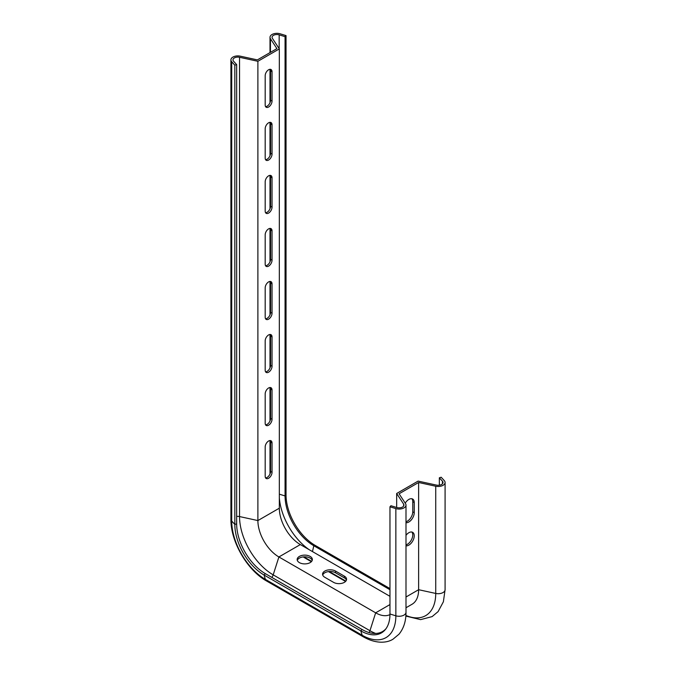 <?xml version="1.0" encoding="UTF-8"?>
<svg xmlns="http://www.w3.org/2000/svg" width="676" height="676" viewBox="0 0 676 676"><rect width="100%" height="100%" fill="white"/><g stroke="black" fill="none" stroke-linecap="round" stroke-linejoin="round"><path stroke-width="1.01" d="M389.967 596.325L300.338 544.577A29.71 17.154 60 0 1 279.332 508.191L279.332 48.909L272.386 38.312A4.833 2.788 180 0 1 272.073 37.324A4.833 2.788 180 0 1 279.171 34.856L285.061 36.656L286.032 35.6L280.143 33.8A6.912 3.988 0 0 0 270.003 37.324A6.912 3.988 0 0 0 270.451 38.735L276.915 48.613L257.37 59.894L240.267 56.167A6.912 3.988 0 0 0 230.913 59.894A6.912 3.988 0 0 0 231.716 61.761L234.825 65.158L234.825 524.432A41.278 23.837 -120 0 0 264.02 574.997L360.781 630.86A41.278 23.837 -120 0 0 385.43 629.449A41.278 23.837 -120 0 0 389.967 614.011L389.967 506.797L395.857 508.597A6.912 3.988 0 0 0 405.997 505.065A6.912 3.988 0 0 0 405.549 503.654L399.085 493.784L418.63 482.495L435.733 486.23A6.912 3.988 0 0 0 445.087 482.495A6.912 3.988 0 0 0 444.284 480.636L441.175 477.231L439.341 477.797L442.45 481.194A4.833 2.788 180 0 1 443.017 482.495A4.833 2.788 180 0 1 436.468 485.106L418.114 481.101L396.668 493.48L396.668 507.49M405.997 607.758L412.047 604.26A31.789 18.353 -120 0 0 418.63 589.709L418.63 482.495M405.997 535.316A7.605 4.386 -60 0 1 412.656 532.333A7.605 4.386 -60 0 1 414.236 535.814A7.605 4.386 -60 0 1 411.456 542.853A7.605 4.386 -60 0 1 405.997 545.828M405.22 503.155A7.605 4.386 -60 0 1 412.656 499.049A7.605 4.386 -60 0 1 414.236 502.53L414.236 512.687A7.605 4.386 -60 0 1 411.456 519.717A7.605 4.386 -60 0 1 405.997 522.692M346.425 580.109A7.605 4.386 0 0 0 344.346 577.853L335.55 572.775A7.605 4.386 0 0 0 327.961 571.676A7.605 4.386 0 0 0 322.714 575.031M312.219 560.362A7.605 4.386 0 0 0 304.766 556.821A7.605 4.386 0 0 0 297.305 560.362M265.567 477.873A4.833 2.788 120 0 0 270.561 471.485L270.561 442.146A4.833 2.788 120 0 0 270.18 440.549M265.567 424.841A4.833 2.788 120 0 0 270.561 418.452L270.561 389.114A4.833 2.788 120 0 0 270.18 387.517M265.567 159.663A4.833 2.788 120 0 0 270.561 153.275L270.561 123.936A4.833 2.788 120 0 0 270.18 122.339M265.567 106.622A4.833 2.788 120 0 0 270.561 100.234L270.561 70.895A4.833 2.788 120 0 0 270.18 69.307M265.567 212.695A4.833 2.788 120 0 0 270.561 206.307L270.561 176.968A4.833 2.788 120 0 0 270.18 175.371M265.567 265.736A4.833 2.788 120 0 0 270.561 259.347L270.561 230.001A4.833 2.788 120 0 0 270.18 228.412M265.567 371.808A4.833 2.788 120 0 0 270.561 365.412L270.561 336.073A4.833 2.788 120 0 0 270.18 334.485M265.567 318.768A4.833 2.788 120 0 0 270.561 312.38L270.561 283.041A4.833 2.788 120 0 0 270.18 281.444M405.997 544.873A7.605 4.386 120 0 0 412.766 534.97A7.605 4.386 120 0 0 411.853 532.037M405.997 521.737A7.605 4.386 120 0 0 412.766 511.833L412.766 501.677A7.605 4.386 120 0 0 411.853 498.744M396.668 493.48L403.614 504.076A4.833 2.788 180 0 1 403.927 505.065A4.833 2.788 180 0 1 396.829 507.532L390.939 505.741L389.967 506.797M234.825 65.158L236.659 64.6L233.55 61.203A4.833 2.788 180 0 1 232.983 59.894A4.833 2.788 180 0 1 239.532 57.283L257.886 61.288L257.886 520.571L239.532 516.557A4.833 2.788 0 0 0 236.659 516.464M389.967 614.594A29.71 17.154 60 0 1 375.662 612.828L278.901 556.956A29.71 17.154 60 0 1 257.886 520.571L279.332 508.191M324.801 577.287A7.605 4.386 180 0 1 322.57 574.186A7.605 4.386 180 0 1 327.26 570.13A7.605 4.386 180 0 1 335.55 571.076L344.346 576.155A7.605 4.386 180 0 1 346.568 579.264A7.605 4.386 180 0 1 341.879 583.312A7.605 4.386 180 0 1 333.589 582.366L324.801 577.287M299.392 562.618A7.605 4.386 180 0 1 297.161 559.517A7.605 4.386 180 0 1 304.766 555.123A7.605 4.386 180 0 1 312.363 559.517A7.605 4.386 180 0 1 307.673 563.564A7.605 4.386 180 0 1 299.392 562.618M257.886 61.288L279.332 48.909M265.186 128.727A4.833 2.788 -60 0 1 267.299 123.86A4.833 2.788 -60 0 1 271.025 122.567A4.833 2.788 -60 0 1 272.031 124.781L272.031 154.12A4.833 2.788 -60 0 1 269.918 158.987A4.833 2.788 -60 0 1 266.192 160.28A4.833 2.788 -60 0 1 265.186 158.066L265.186 128.727M265.186 75.695A4.833 2.788 -60 0 1 267.299 70.828A4.833 2.788 -60 0 1 271.025 69.527A4.833 2.788 -60 0 1 272.031 71.74L272.031 101.079A4.833 2.788 -60 0 1 269.918 105.955A4.833 2.788 -60 0 1 266.192 107.247A4.833 2.788 -60 0 1 265.186 105.033L265.186 75.695M265.186 181.768A4.833 2.788 -60 0 1 267.299 176.901A4.833 2.788 -60 0 1 271.025 175.599A4.833 2.788 -60 0 1 272.031 177.813L272.031 207.152A4.833 2.788 -60 0 1 269.918 212.019A4.833 2.788 -60 0 1 266.192 213.32A4.833 2.788 -60 0 1 265.186 211.106L265.186 181.768M265.186 234.8A4.833 2.788 -60 0 1 267.299 229.933A4.833 2.788 -60 0 1 271.025 228.64A4.833 2.788 -60 0 1 272.031 230.854L272.031 260.192A4.833 2.788 -60 0 1 269.918 265.06A4.833 2.788 -60 0 1 266.192 266.352A4.833 2.788 -60 0 1 265.186 264.139L265.186 234.8M265.186 340.873A4.833 2.788 -60 0 1 267.299 336.006A4.833 2.788 -60 0 1 271.025 334.704A4.833 2.788 -60 0 1 272.031 336.918L272.031 366.257A4.833 2.788 -60 0 1 269.918 371.132A4.833 2.788 -60 0 1 266.192 372.425A4.833 2.788 -60 0 1 265.186 370.211L265.186 340.873M265.186 287.832A4.833 2.788 -60 0 1 267.299 282.965A4.833 2.788 -60 0 1 271.025 281.672A4.833 2.788 -60 0 1 272.031 283.886L272.031 313.225A4.833 2.788 -60 0 1 269.918 318.092A4.833 2.788 -60 0 1 266.192 319.393A4.833 2.788 -60 0 1 265.186 317.171L265.186 287.832M265.186 423.244L265.186 393.905A4.833 2.788 -60 0 1 267.299 389.038A4.833 2.788 -60 0 1 271.025 387.745A4.833 2.788 -60 0 1 272.031 389.959L272.031 419.297A4.833 2.788 -60 0 1 269.918 424.165A4.833 2.788 -60 0 1 266.192 425.457A4.833 2.788 -60 0 1 265.186 423.244M265.186 446.946A4.833 2.788 -60 0 1 267.299 442.079A4.833 2.788 -60 0 1 271.025 440.777A4.833 2.788 -60 0 1 272.031 442.991L272.031 472.33A4.833 2.788 -60 0 1 269.918 477.197A4.833 2.788 -60 0 1 266.192 478.498A4.833 2.788 -60 0 1 265.186 476.284L265.186 446.946M439.341 485.207L439.341 477.797M236.659 64.6L236.659 523.875A40.67 23.483 -120 0 0 265.415 573.687L362.184 629.55A40.67 23.483 -120 0 0 385.928 628.781M285.061 36.656L285.061 495.93A40.67 23.483 -120 0 0 313.816 545.743L389.967 589.709M286.032 35.6L286.032 494.874A41.278 23.837 -120 0 0 315.219 545.431L389.967 588.593M405.997 597.001L418.63 589.709L435.733 593.443L435.733 486.23M270.451 38.735L270.451 52.339M270.451 69.958L270.451 101.299M270.451 122.998L270.451 154.339M270.451 176.03L270.451 207.371M270.451 229.071L270.451 260.404M270.451 282.103L270.451 313.444M270.451 335.144L270.451 366.476M270.451 388.176L270.451 419.517M270.451 441.208L270.451 472.549M405.896 615.439A48.452 27.97 -120 0 0 435.733 593.443A6.912 3.988 0 0 0 445.087 589.709L445.087 482.495M303.854 556.847A48.452 27.97 -120 0 0 304.707 557.354L304.437 556.821M303.211 556.914L305.704 558.444A6.912 3.988 120 0 1 304.707 557.354L311.653 561.367M329.246 571.516L345.858 581.115M403.614 506.054L403.614 504.076M239.532 57.283L239.532 516.557A47.599 27.479 -120 0 0 273.188 574.853A4.833 2.788 -60 0 1 271.837 577.397M389.967 604.564L375.662 612.828L369.958 630.716A4.833 2.788 -60 0 1 369.088 632.567M300.338 544.577L278.901 556.956L273.188 574.853L369.958 630.716A47.599 27.479 -120 0 0 375.687 633.463M414.236 512.687L412.766 511.833M414.236 502.53L412.766 501.677M344.346 576.155L344.346 577.853M335.55 571.076L335.55 572.775M272.031 389.959L270.561 389.114M272.031 419.297L270.561 418.452M272.031 442.991L270.561 442.146M272.031 472.33L270.561 471.485M272.031 283.886L270.561 283.041M272.031 313.225L270.561 312.38M272.031 336.918L270.561 336.073M272.031 366.257L270.561 365.412M272.031 230.854L270.561 230.001M272.031 260.192L270.561 259.347M272.031 177.813L270.561 176.968M272.031 207.152L270.561 206.307M272.031 71.74L270.561 70.895M272.031 101.079L270.561 100.234M272.031 124.781L270.561 123.936M272.031 154.12L270.561 153.275M389.967 614.011L395.857 615.802A6.912 3.988 0 0 0 405.997 612.279L405.997 505.065M362.184 629.55L360.781 630.86L362.167 635.254A47.641 27.505 -120 0 0 395.857 615.802L395.857 508.597M442.45 483.805L442.45 481.194M265.415 573.687L264.02 574.997L265.406 579.391L362.167 635.254A6.912 3.988 120 0 0 363.384 636.876C376.405 644.194 387.162 642.944 393.035 639.175L399.026 634.173C403.724 628.367 406.048 621.067 405.997 612.279M236.659 523.875L234.825 524.432L231.716 521.035A47.641 27.505 -120 0 0 265.406 579.391A6.912 3.988 120 0 0 266.614 581.014L363.384 636.876M315.219 545.431L313.816 545.743L312.464 551.582M231.716 61.761L231.716 521.035A6.912 3.988 180 0 1 230.913 519.176C230.592 541.535 247.095 570.113 266.614 581.014M279.332 497.916A47.033 27.158 -120 0 0 309.228 549.715M286.032 494.874L285.061 495.93L279.332 494.181M279.171 34.856L279.171 48.672M405.845 616.081L420.599 619.63L432.125 616.605L438.116 611.603L443.38 601.775L445.087 589.709M305.704 558.444L311.349 561.705M328.485 571.6L345.554 581.453M230.913 59.894L230.913 519.176M270.003 37.324L270.003 52.601M270.003 69.307L270.003 102.718M270.003 122.339L270.003 155.759M270.003 175.38L270.003 208.791M270.003 228.412L270.003 261.832M270.003 281.453L270.003 314.864M270.003 334.485L270.003 367.896M270.003 387.517L270.003 420.937M270.003 440.558L270.003 473.969"/></g></svg>
